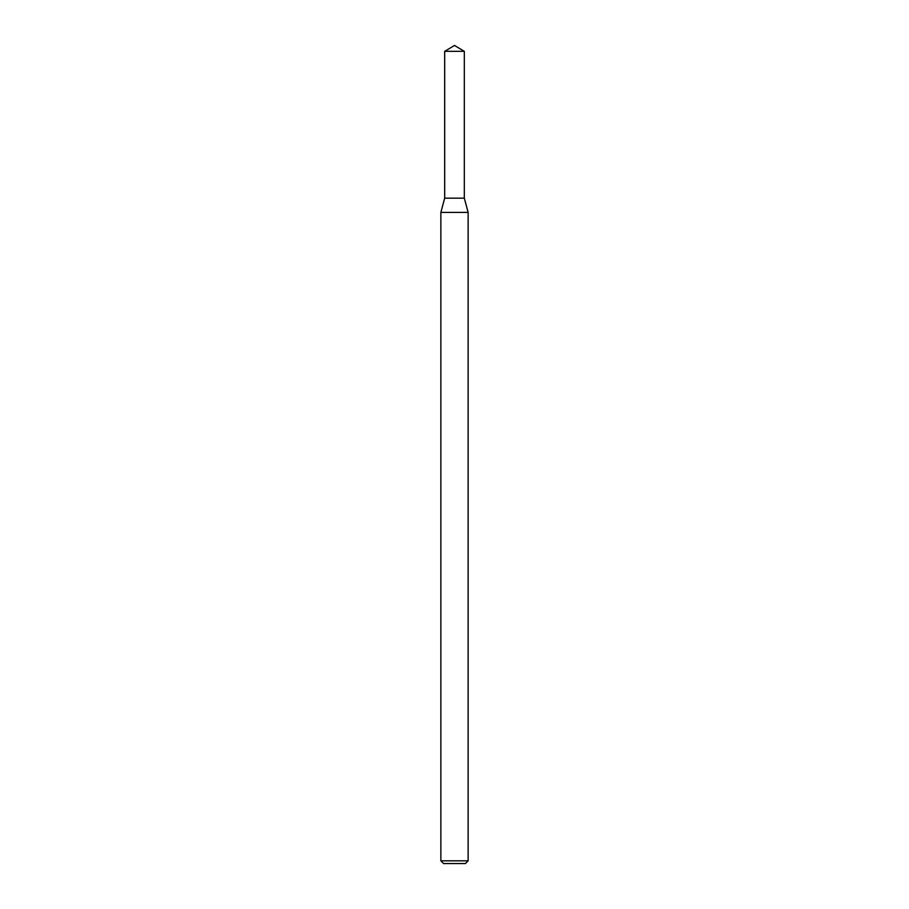 <?xml version="1.0" encoding="UTF-8"?>
<svg xmlns="http://www.w3.org/2000/svg" width="909" height="909" viewBox="0 0 909 909"><rect width="100%" height="100%" fill="white"/><g stroke="black" fill="none" stroke-linecap="round" stroke-linejoin="round"><path stroke-width="1.36" d="M444.683 51.347L444.683 198.162L464.317 198.162L468.135 212.411L440.865 212.411L444.683 198.162L464.317 198.162L464.317 51.347L444.683 51.347L454.5 45.45L464.317 51.347M468.135 860.823L465.408 863.55L443.592 863.55L440.865 860.823L468.135 860.823L468.135 212.411M440.865 860.823L440.865 212.411"/></g></svg>
